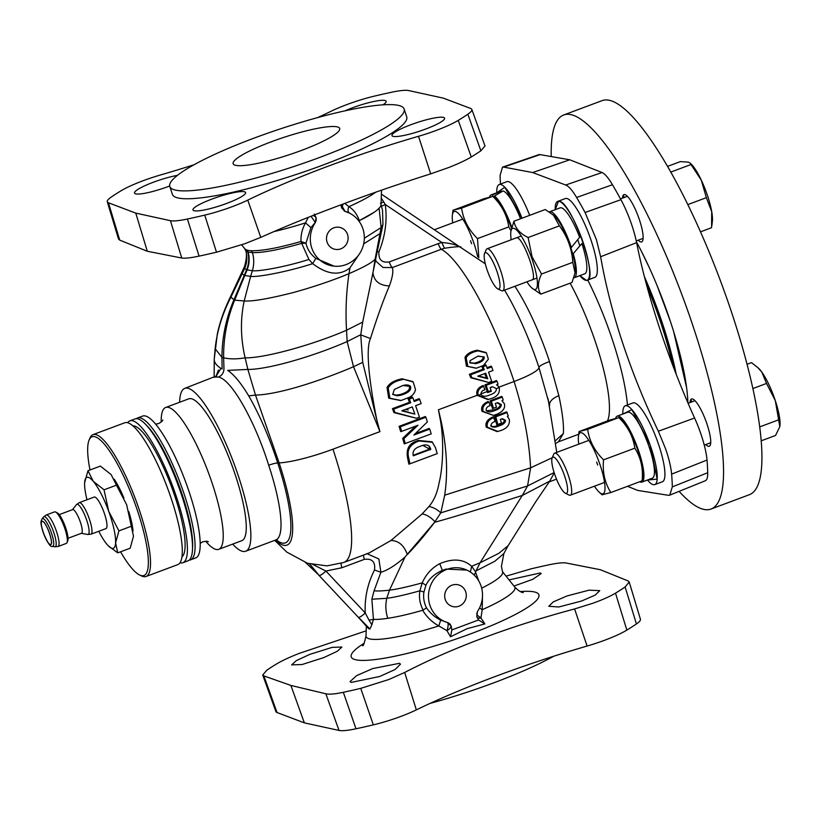 <?xml version="1.0" encoding="UTF-8"?>
<svg xmlns="http://www.w3.org/2000/svg" width="821" height="821" viewBox="0 0 821 821"><rect width="100%" height="100%" fill="white"/><g stroke="black" fill="none" stroke-linecap="round" stroke-linejoin="round"><path stroke-width="1.23" d="M556.505 479.156L549.885 481.629M691.682 401.941A33.651 7.646 -110.5 0 0 690.984 399.406M602.265 494.724L610.865 492.528C604.81 482.994 602.378 472.096 603.558 459.852C594.64 451.047 589.334 440.887 587.662 429.373L579.062 431.559L610.331 419.87L618.931 417.684C627.86 426.489 633.155 436.649 634.838 448.163C640.893 457.708 643.325 468.596 642.135 480.839L642.771 476.016A32.604 7.41 69.5 0 0 636.747 447.291A32.604 7.41 69.5 0 0 621.887 420.147L618.993 417.509L587.662 429.373M594.486 486.176A32.604 7.41 -110.5 0 0 599.309 492.261A32.604 7.41 -110.5 0 0 602.912 493.873A32.604 7.41 -110.5 0 0 598.878 461.443A32.604 7.41 -110.5 0 0 580.426 432.688A32.604 7.41 -110.5 0 0 578.425 436.392A32.604 7.41 -110.5 0 0 578.774 444.14M597.678 465.014L596.631 462.018M578.425 436.392L579.062 431.559M610.865 492.528L642.135 480.839M634.838 448.163L603.558 459.852M617.207 416.155L627.696 412.234A35.2 7.994 69.5 0 1 649.452 447.927A35.2 7.994 69.5 0 1 652.51 478.109L641.858 482.101A35.2 7.994 -110.5 0 0 638.964 451.848A35.2 7.994 -110.5 0 0 617.207 416.155A35.2 7.994 -110.5 0 0 615.606 418.238M640.257 481.547L640.431 482.101A35.2 7.994 -110.5 0 0 641.858 482.101M650.129 445.054L657.18 479.136L647.441 480.008A42.066 9.554 -110.5 0 0 654.748 484.616A42.066 9.554 -110.5 0 0 650.129 445.054A42.066 9.554 -110.5 0 0 625.294 405.8A42.066 9.554 -110.5 0 0 622.79 414.071L631.924 409.617L650.129 445.054M625.294 405.8L632.97 402.926A42.066 9.554 69.5 0 1 657.806 442.191A42.066 9.554 69.5 0 1 662.424 481.742L654.748 484.616M761.19 440.826L775.578 435.448L779.817 426.622L775.301 400.617A33.651 7.646 69.5 0 1 779.95 425.771A33.651 7.646 69.5 0 1 779.94 425.842L779.817 426.622M747.048 364.298L751.492 362.625L758.388 368.095A33.651 7.646 69.5 0 1 761.755 372.005A33.651 7.646 69.5 0 1 775.301 400.617L766.537 383.438L752.867 388.549M757.393 367.182L761.755 372.005L766.537 383.438M759.692 426.91L778.575 419.849M554.503 473.738A19.345 4.392 -110.5 0 0 565.31 493.216A19.345 4.392 -110.5 0 0 564.869 476.734A19.345 4.392 -110.5 0 0 552.143 457.974A19.345 4.392 -110.5 0 0 554.503 473.738M565.31 493.216L569.025 495.032A22.434 5.1 -110.5 0 0 570.359 495.196A22.434 5.1 -110.5 0 0 568.522 475.913A22.434 5.1 -110.5 0 0 554.647 453.161A22.434 5.1 -110.5 0 0 553.754 454.157L552.143 457.974M526.897 281.798A32.604 7.41 -110.5 0 0 531.71 287.884L540.772 294.134C537.396 288.776 537.642 282.065 541.521 274.009L532.08 256.799L528.119 237.536C519.785 233.441 515.065 228.002 513.977 221.208L510.97 230.814L508.774 226.904C507.091 215.389 501.795 205.229 492.867 196.414L484.267 198.61L452.997 210.299L461.597 208.103L492.939 196.25L495.833 198.877A32.604 7.41 69.5 0 1 510.683 226.021A32.604 7.41 69.5 0 1 511.452 228.166M531.71 287.884A32.604 7.41 -110.5 0 0 531.29 257.065A32.604 7.41 -110.5 0 0 510.826 232.015A32.604 7.41 -110.5 0 0 511.185 239.763M531.813 279.961C538.709 279.653 522.289 234.96 516.337 237.844M528.119 237.536L559.388 225.847C567.485 236.653 571.95 248.804 572.791 262.32L575.039 272.829L572.042 282.445L540.772 294.134M541.521 274.009L572.791 262.32M513.977 221.208L545.247 209.519L554.298 215.769A32.604 7.41 69.5 0 1 568.871 242.154A32.604 7.41 69.5 0 1 575.182 271.638L575.039 272.829M553.272 214.835L559.388 225.847M549.618 211.777L560.107 207.857A35.2 7.994 69.5 0 1 561.523 207.857A35.2 7.994 69.5 0 1 579.636 237.29L571.375 247.47A35.2 7.994 -110.5 0 0 551.035 211.777A35.2 7.994 -110.5 0 0 549.618 211.777A35.2 7.994 -110.5 0 0 549.382 211.88M572.555 253.443L573.263 253.648L581.863 243.55A35.2 7.994 69.5 0 1 584.747 273.804L574.259 277.724A35.2 7.994 -110.5 0 0 573.263 253.648M571.375 247.47L570.677 247.275M558.475 201.278C570.677 198.661 600.284 282.609 586.389 280.372L579.852 275.63A42.066 9.554 -110.5 0 0 586.389 280.372A42.066 9.554 -110.5 0 0 587.159 280.238A42.066 9.554 -110.5 0 0 581.966 239.075A42.066 9.554 -110.5 0 0 558.475 201.278A42.066 9.554 -110.5 0 0 557.695 201.422A42.066 9.554 -110.5 0 0 555.201 209.694L558.475 201.278M579.842 245.972L577.758 239.64M557.695 201.422L565.371 198.549A42.066 9.554 69.5 0 1 566.151 198.415A42.066 9.554 69.5 0 1 589.642 236.212A42.066 9.554 69.5 0 1 594.835 277.365L587.159 280.238M700.498 231.84L711.581 227.694L711.715 211.654A33.651 7.646 69.5 0 1 712.361 221.393L711.879 225.467M687.834 204.593L706.358 197.666L711.715 211.654A33.651 7.646 69.5 0 0 701.288 180.127L706.358 197.666M689.989 162.979L690.8 163.718A33.651 7.646 69.5 0 1 701.288 180.127L689.989 162.979L688.255 162.106L680.311 161.624L667.555 166.396M670.798 172.082L690.728 164.631M498.09 288.982A19.345 4.392 -110.5 0 0 497.28 272.356A19.345 4.392 -110.5 0 0 486.104 252.724A19.345 4.392 -110.5 0 0 484.544 253.586A19.345 4.392 -110.5 0 0 487.982 272.398A19.345 4.392 -110.5 0 0 497.721 288.838A19.345 4.392 -110.5 0 0 498.09 288.982M497.721 288.838L501.436 290.655A22.434 5.1 -110.5 0 0 501.867 290.819A22.434 5.1 -110.5 0 0 502.77 290.819A22.434 5.1 -110.5 0 0 500.328 269.781A22.434 5.1 -110.5 0 0 487.961 248.784A22.434 5.1 -110.5 0 0 487.058 248.784A22.434 5.1 -110.5 0 0 486.155 249.779L484.544 253.586M477.699 256.778A32.604 7.41 -110.5 0 0 466.492 225.621A32.604 7.41 -110.5 0 0 454.362 211.418A32.604 7.41 -110.5 0 0 452.361 215.123L452.997 210.299M452.361 215.123A32.604 7.41 -110.5 0 0 452.72 222.881M471.613 243.755L470.566 240.748M478.838 257.712L477.504 238.593C468.575 229.777 463.27 219.618 461.597 208.103M477.504 238.593L508.774 226.904M500.256 192.453A35.2 7.994 69.5 0 1 501.467 191.047L492.559 194.885A35.2 7.994 -110.5 0 0 491.143 194.895A35.2 7.994 -110.5 0 0 489.542 196.978M495.35 198.436L494.54 195.993L503.047 190.965A35.2 7.994 69.5 0 1 520.535 218.755M511.719 227.15A35.2 7.994 -110.5 0 0 494.54 195.993M492.559 194.885L493.041 196.342M496.736 192.802L504.802 187.219L521.992 218.201A42.066 9.554 -110.5 0 0 499.23 184.53A42.066 9.554 -110.5 0 0 496.736 192.802M499.23 184.53L506.906 181.667A42.066 9.554 69.5 0 1 529.668 215.338M624.093 197.563A33.651 7.646 -110.5 0 0 623.396 195.018M662.773 324.428L676.227 374.366A123.407 28.027 -110.5 0 0 662.773 324.428A123.407 28.027 -110.5 0 0 644.393 276.656L662.773 324.428M636.449 241.908A123.407 28.027 69.5 0 1 670.439 321.555A123.407 28.027 69.5 0 1 687.885 402.803L687.793 400.617M563.719 114.971L602.101 100.634A210.34 47.772 69.5 0 1 732.127 313.95A210.34 47.772 69.5 0 1 749.388 494.694L711.017 509.041A210.34 47.772 -110.5 0 0 693.745 328.287A210.34 47.772 -110.5 0 0 563.719 114.971A210.34 47.772 -110.5 0 0 551.25 156.565M679.1 491.369A210.34 47.772 -110.5 0 0 711.017 509.041M705.793 444.572A25.246 5.737 -110.5 0 0 707.168 424.59A25.246 5.737 -110.5 0 0 696.434 402.362A25.246 5.737 -110.5 0 0 690.081 402.536M638.204 240.194A25.246 5.737 -110.5 0 0 639.569 220.213A25.246 5.737 -110.5 0 0 628.845 197.984A25.246 5.737 -110.5 0 0 622.492 198.159M670.439 321.555L657.005 285.349M649.421 267.892L641.704 251.893M686.582 387.574L673.641 331.571M59.194 514.634L72.659 509.605A12.623 2.863 69.5 0 1 80.458 522.402A12.623 2.863 69.5 0 1 81.495 533.25L68.03 538.278M46.284 514.972L54.555 511.883A16.831 3.818 69.5 0 1 55.551 512.006L57.244 512.827A15.425 3.5 69.5 0 1 65.865 528.355A15.425 3.5 69.5 0 1 67.743 540.926L67.014 542.66A16.831 3.818 69.5 0 1 66.337 543.41L58.075 546.499A16.831 3.818 -110.5 0 0 56.69 532.039A16.831 3.818 -110.5 0 0 46.284 514.972L43.585 516.943A16.071 3.653 69.5 0 1 53.929 532.932A16.071 3.653 69.5 0 1 54.74 546.786L58.075 546.499M55.551 512.006A16.831 3.818 69.5 0 1 64.962 528.95A16.831 3.818 69.5 0 1 67.014 542.66M43.051 531.946A12.407 2.822 -110.5 0 0 50.225 544.528A12.407 2.822 -110.5 0 0 49.701 533.866A12.407 2.822 -110.5 0 0 42.538 521.284A12.407 2.822 -110.5 0 0 43.051 531.946M50.225 544.528C54.73 546.365 46.581 521.817 42.538 521.284C38.023 519.436 46.181 543.984 50.225 544.528M98.777 531.279A37.858 8.6 -110.5 0 0 106.956 544.344A37.858 8.6 -110.5 0 0 108.28 545.801A37.858 8.6 -110.5 0 0 112.99 548.387A37.858 8.6 -110.5 0 0 115.587 542.897L118.932 530.879L131.329 526.24L133.495 536.205L130.149 548.223L117.742 552.861L115.587 542.897A37.858 8.6 -110.5 0 0 108.731 511.37L104.041 489.809L116.449 485.17L126.639 504.679L131.329 526.24M108.331 545.862L117.742 552.861M118.932 530.879L108.731 511.37A37.858 8.6 -110.5 0 0 93.255 481.301L87.97 470.731L100.378 466.092L111.163 474.6L116.449 485.17M104.041 489.809L93.255 481.301A37.858 8.6 -110.5 0 0 84.635 482.563L84.625 482.748A37.858 8.6 -110.5 0 0 86.995 499.753M87.97 470.731L84.625 482.748A37.858 8.6 -110.5 0 1 84.635 482.563L84.635 482.563M105.837 528.632A16.831 3.818 -110.5 0 0 103.939 512.181A16.831 3.818 -110.5 0 0 94.374 497.013M344.789 203.392L348.904 206.646C347.55 209.642 347.765 211.818 349.551 213.173L345.107 211.377L342.408 206.871L342.901 204.101M311.067 216.282L315.336 222.573A28.047 26.929 106.1 0 0 334.332 266.189A28.047 26.929 106.1 0 0 346 264.619A28.047 26.929 106.1 0 0 364.267 239.773A28.047 26.929 106.1 0 0 349.633 213.183L349.5 213.142M375.72 192.206A78.354 12.695 -18.3 0 1 348.904 206.646C353.738 209.776 357.197 214.435 359.3 220.644L358.849 220.972M377.055 210.114L379.107 208.216A71.519 11.586 161.7 0 1 359.3 220.644L359.485 221.865M359.29 254.12L349.982 267.841C339.627 276.092 327.199 274.696 312.688 263.654L308.922 259.477L301.687 243.344L305.956 243.242C307.423 249.492 310.728 254.531 315.849 258.369L334.168 266.178M359.3 220.644L374.263 212.208M381.529 190.174L381.026 204.809A71.519 11.586 161.7 0 1 379.107 208.216L381.139 227.54L375.115 259.159C372.59 262.32 363.888 267.153 349.007 273.66C332.392 280.556 313.817 286.857 293.271 292.553C268.652 298.782 252.304 301.584 244.206 300.948C240.266 319.205 240.563 338.16 245.11 357.833L247.88 369.44L227.663 370.384C233.872 374.417 240.892 382.914 248.712 395.866C259.693 415.036 269.36 437.398 277.714 462.962A93.03 21.13 69.5 0 1 281.603 542.917A93.03 21.13 69.5 0 1 276.195 539.838M381.385 206.358L385.285 204.491C387.389 220.418 385.254 236.243 378.902 251.975C378.409 259.693 381.857 263.007 389.267 261.93A5.614 1.273 69.5 0 0 392.356 267.554L383.068 267.492L376.11 261.376L375.371 259.22M377.198 251.513L378.902 251.975M380.462 203.321L383.746 201.945L385.285 204.491L441.79 242.482C450.082 243.19 456.055 244.637 459.709 246.823L381.385 194.146M383.746 201.945L381.252 198.056M485.006 145.994L480.88 150.797A210.289 34.072 161.7 0 1 471.254 156.975C465.825 160.239 458.313 163.748 448.718 167.525L430.686 173.857C399.109 183.883 368.968 194.279 340.294 205.076C311.528 215.749 285.031 226.514 260.78 237.372L244.863 243.714L216.498 252.201A210.289 34.072 161.7 0 1 199.082 256.121C190.698 257.897 184.91 258.533 181.739 258.03L147.298 251.257L119.733 240.122L118.501 238.983M312.965 215.533A5.614 4.126 177.2 0 1 315.952 217.483A5.614 5.285 -75.4 0 1 315.233 222.542L310.913 227.612L305.956 243.242L300.999 241.497C300.702 234.98 302.22 228.761 305.525 222.86L308.244 217.391M330.75 208.667L326.471 210.299M340.992 204.809L341.639 207.949L345.107 211.377A5.614 5.419 -62.2 0 1 344.143 210.987A5.614 5.419 -62.2 0 1 344.091 210.966A5.614 5.614 0 0 0 344.143 210.987M349.633 213.183A28.047 26.929 106.1 0 0 345.179 211.418M315.336 222.573L316.054 217.514L314.279 214.065M340.787 248.845A11.217 10.776 -73.9 0 1 327.086 242.164A11.217 10.776 -73.9 0 1 333.839 227.828A11.217 10.776 -73.9 0 1 347.55 234.508A11.217 10.776 -73.9 0 1 340.787 248.845M310.913 227.612L305.525 222.86A78.354 12.695 -18.3 0 1 273.701 231.655M252.447 252.652C254.171 258.748 254.141 264.762 252.365 270.694C254.141 264.762 254.171 258.748 252.447 252.652L251.493 250.754C262.207 250.939 278.709 247.86 300.999 241.497L301.687 243.344C279.52 249.728 263.11 252.827 252.447 252.652L248.127 252.068L245.941 250.908L244.832 248.845M251.493 250.744A71.879 11.648 161.7 0 1 247.152 250.159L244.966 248.999L241.641 244.843M245.941 250.908L244.802 248.814L246.505 251.37M341.177 206.287A5.614 4.218 171.8 0 1 341.7 204.542M194.013 164.754A211.428 34.256 161.7 0 1 160.608 174.945A40.988 6.64 -18.3 0 0 142.926 180.805A40.988 6.64 -18.3 0 0 120.861 190.893A209.263 33.907 -18.3 0 0 111.287 197.04A40.988 6.64 -18.3 0 0 107.284 201.771A40.988 6.64 -18.3 0 0 108.454 202.787L135.763 213.111L170.44 220.685A40.988 6.64 -18.3 0 0 187.414 219.022A209.263 33.907 -18.3 0 0 204.747 215.112A40.988 6.64 -18.3 0 0 232.343 206.635A40.988 6.64 -18.3 0 0 247.768 200.119A211.428 34.256 161.7 0 1 327.281 166.519A211.428 34.256 161.7 0 1 418.515 136.296A40.988 6.64 -18.3 0 0 458.262 120.359A209.263 33.907 -18.3 0 0 467.837 114.211A40.988 6.64 -18.3 0 0 471.829 109.429A40.988 6.64 -18.3 0 0 470.669 108.464L443.361 98.14L408.684 90.567A40.988 6.64 -18.3 0 0 391.709 92.219A209.263 33.907 -18.3 0 0 374.376 96.129A40.988 6.64 -18.3 0 0 346.78 104.616A40.988 6.64 -18.3 0 0 331.366 111.122A211.428 34.256 161.7 0 1 317.665 117.588M345.046 110.825A27.729 4.495 161.7 0 1 385.121 100.531A27.729 4.495 161.7 0 1 386.157 101.301A27.729 4.495 161.7 0 1 382.955 104.831M244.596 191.806A27.729 4.495 161.7 0 1 245.633 192.566A27.729 4.495 161.7 0 1 223.692 204.511A27.729 4.495 161.7 0 1 194.002 210.71A27.729 4.495 161.7 0 1 192.976 209.981A27.729 4.495 161.7 0 1 214.794 198.046A27.729 4.495 161.7 0 1 244.596 191.806M169.67 185.987A27.729 4.495 161.7 0 1 168.264 186.521A27.729 4.495 161.7 0 1 134.511 193.099A27.729 4.495 161.7 0 1 153.394 182.221A27.729 4.495 161.7 0 1 177.449 175.366M410.869 124.73A27.729 4.495 161.7 0 1 444.633 118.193A27.729 4.495 161.7 0 1 425.73 129.02A27.729 4.495 161.7 0 1 391.976 135.609A27.729 4.495 161.7 0 1 410.869 124.73M404.117 108.998L406.723 116.88A123.407 19.991 161.7 0 1 322.643 165.175A123.407 19.991 161.7 0 1 172.4 194.372L169.793 186.49A123.407 19.991 -18.3 0 0 320.036 157.304A123.407 19.991 -18.3 0 0 404.117 108.998A123.407 19.991 -18.3 0 0 253.884 138.195A123.407 19.991 -18.3 0 0 169.793 186.49M147.298 251.257L135.763 213.111M301.451 150.438A56.095 9.093 161.7 0 1 233.154 163.707A56.095 9.093 161.7 0 1 271.382 141.756A56.095 9.093 161.7 0 1 339.668 128.487A56.095 9.093 161.7 0 1 301.451 150.438M408.232 410.038L405.595 409.422M553.693 656.246A123.407 19.991 161.7 0 1 493.832 682.805A123.407 19.991 161.7 0 1 430.04 703.412M629.194 581.976L640.431 619.229A40.988 6.64 161.7 0 1 636.419 623.96A209.263 33.907 161.7 0 1 626.844 630.107A40.988 6.64 161.7 0 1 604.79 640.195A40.988 6.64 161.7 0 1 587.097 646.055A211.428 34.256 -18.3 0 0 495.874 676.268A211.428 34.256 -18.3 0 0 416.35 709.878A40.988 6.64 161.7 0 1 400.935 716.384A40.988 6.64 161.7 0 1 373.329 724.871A209.263 33.907 161.7 0 1 355.996 728.781A40.988 6.64 161.7 0 1 339.022 730.433L304.345 722.86L277.036 712.536A40.988 6.64 161.7 0 1 275.887 711.571L262.689 674.965M506.075 576.157L531.208 568.809A210.289 34.072 161.7 0 1 548.633 564.879C557.018 563.103 562.806 562.467 565.967 562.97L600.418 569.743L627.973 580.878L629.204 582.017L625.13 586.974A210.289 34.072 161.7 0 1 615.504 593.152C610.065 596.415 602.501 599.792 592.824 603.271L574.587 608.946C542.517 617.515 512.14 627.162 483.436 637.886C454.69 648.631 428.439 660.156 404.671 672.461L388.969 679.47L360.747 688.367A210.289 34.072 161.7 0 1 343.332 692.298C334.937 694.073 329.108 694.576 325.855 693.796L339.022 730.433M277.036 712.536L263.849 675.888L290.891 685.443L304.345 722.86M290.891 685.443L325.855 693.796M263.849 675.888L262.699 675.006L266.825 670.203A210.289 34.072 161.7 0 1 276.451 664.025C281.89 660.761 289.413 657.241 298.998 653.475L366.187 630.826M309.804 654.378L296.309 660.628L291.64 664.887L302.077 664.528L323.792 657.59L337.328 651.248L341.905 647.04L332.146 647.369L309.804 654.378M351.09 682.436L379.682 676.504L395.106 669.505L400.463 664.158L399.437 663.327L372.703 668.571L356.683 675.601L350.054 681.584L351.09 682.436M482.512 594.743L482.204 609.705L480.942 617.936L484.872 623.919L466.995 628.722L450.555 636.747L446.911 630.651L438.825 625.92C432.062 622.226 426.694 617.012 422.723 610.27A71.519 11.586 161.7 0 1 387.769 618.316A71.519 11.586 161.7 0 1 373.463 619.393M450.555 636.747L451.817 629.953L478.54 619.968L484.872 623.919M451.078 626.064L451.078 626.064A5.614 2.74 -30.3 0 1 446.911 630.651C448.307 626.587 448.512 623.909 447.537 622.595A5.614 5.337 -83.6 0 1 451.078 626.064L447.64 622.605L440.713 620.122L438.825 625.92A78.354 12.695 161.7 0 1 366.012 635.865C364.401 643.038 363.251 646.332 362.564 645.747M451.817 629.953L451.283 626.423M466.975 570.102L446.019 569.066L442.355 570.4C434.535 573.807 429.055 578.764 425.935 585.26L423.923 591.972C423.113 597.524 423.975 602.83 426.52 607.879L422.723 610.27M426.52 607.879C430.142 613.174 434.873 617.259 440.713 620.122M371.851 624.843L373.452 619.362L369.04 620.173L371.851 624.843L369.943 629.009L358.479 617.32L368.598 628.629L369.943 629.009M341.177 563.36A5.614 1.273 69.5 0 0 341.916 567.742L325.906 571.036L365.242 612.938A7.009 1.704 136.8 0 1 358.479 617.32A7.009 1.704 136.8 0 1 358.254 617.197L368.598 628.629M554.237 472.927L549.752 481.137L535.918 501.477L508.117 545.688L503.878 553.539L501.426 566.398L502.585 571.97A71.519 11.586 161.7 0 1 502.585 571.98A71.519 11.586 161.7 0 1 481.67 588.154M479.546 607.899L482.204 609.705A78.354 12.695 161.7 0 0 514.521 586.748C517.743 590.248 520.627 592.208 523.182 592.629M423.123 610.116C419.9 603.958 418.813 597.534 419.88 590.833L422.21 582.869C426.048 574.31 431.774 567.988 439.409 563.873L439.758 563.688C452.894 558.136 463.526 558.998 471.634 566.274L475.215 571.262L478.715 580.868M478.54 619.968L476.755 616.52L477.483 611.46A28.047 26.929 106.1 0 0 467.816 570.533A28.047 26.929 106.1 0 0 446.809 569.415A28.047 26.929 106.1 0 0 428.48 596.744A28.047 26.929 106.1 0 0 447.64 622.605M477.063 617.402A5.614 2.822 -26 0 0 480.942 617.936L477.524 615.452L476.621 613.4M458.97 606.196A11.217 10.776 -73.9 0 1 445.269 599.515A11.217 10.776 -73.9 0 1 452.022 585.178A11.217 10.776 -73.9 0 1 465.733 591.869A11.217 10.776 -73.9 0 1 458.97 606.196M307.454 563.268L327.015 565.874L343.794 562.457L368.875 553.087L390.97 540.505C398.637 540.7 404.086 545.39 407.329 554.544C416.114 545.483 425.196 534.738 434.566 522.31L440.795 512.838C436.885 509.236 432.934 507.142 428.931 506.536C433.981 500.666 437.388 492.682 439.143 482.594C442.109 471.521 444.572 444.746 440.538 420.988L438.435 409.771L441.041 420.875C446.87 447.856 448.081 472.629 444.684 495.186L440.805 512.807L434.566 522.31L404.999 557.028C395.65 565.217 387.615 570.297 380.893 572.278L374.078 590.792L371.851 599.227L373.432 619.311M390.97 540.505L422.148 513.915L428.931 506.536M416.534 418.279L393.926 412.594L392.438 408.663L409.463 402.3L410.726 402.762L409.299 399.088L412.891 397.744L414.174 401.479L419.705 399.406L421.142 403.614L415.611 405.677L419.469 417.181L416.534 418.279L394.963 412.481L393.7 409.125L392.438 408.663M418.967 440.99L418.105 440.415L432.051 441.79L435.428 447.527L437.234 453.613L409.946 463.814L408.642 457.543C406.898 450.565 409.525 445.382 416.524 442.026L418.967 440.99L432.534 442.293M409.946 463.814L408.848 464.132L407.493 457.451C406.21 449.303 408.92 443.966 415.621 441.452L416.524 442.026M418.105 440.415L415.621 441.452M405.246 443.586L403.891 438.671L417.981 425.257L401.715 431.343L400.279 426.797L425.863 417.232L427.392 421.922L413.856 435.058L429.711 429.126L431.22 433.878L404.219 443.884L402.701 438.352L415.631 426.048M400.279 426.797L399.047 426.345L400.71 431.63L401.715 431.343M399.047 426.345L425.35 416.514L425.863 417.232M429.711 429.126L429.209 428.418L415.375 433.58M429.209 428.418L429.465 429.219M403.891 438.671L402.701 438.352M408.642 457.543L407.493 457.451M413.312 455.809L430.768 449.292C429.588 444.808 426.14 443.792 420.434 446.224C414.554 448.112 412.183 451.304 413.312 455.809M422.969 445.413L429.599 449.128L413.168 455.265M367.09 553.754L378.84 558.947L380.893 572.278L374.499 570.01C375.556 561.923 372.18 558.372 364.37 559.347A5.614 1.273 -110.5 0 1 363.6 555.058M374.499 570.01C367.592 583.628 364.514 597.945 365.242 612.938L369.04 620.173M358.254 617.197L318.907 575.295A7.009 1.704 -43.2 0 0 319.133 575.418A7.009 1.704 -43.2 0 0 325.906 571.036L312.216 564.15M318.897 575.275A7.009 1.704 -43.2 0 0 318.907 575.295C314.156 569.99 304.222 561.266 305.238 562.354M305.72 562.601L319.133 575.418L309.476 563.688M275.425 540.105A95.688 21.736 -110.5 0 0 283.132 545.134A95.688 21.736 -110.5 0 0 279.13 462.9A50.481 8.179 -18.3 0 0 332.967 449.19L379.938 431.641L376.849 420.085C370.579 388.764 364.904 350.177 370.476 338.55C377.003 317.706 383.304 300.168 389.38 285.934C392.51 277.365 393.505 271.238 392.356 267.554L441.329 249.256A131.812 29.936 69.5 0 1 514.079 381.498L498.932 387.163M444.418 248.26L441.79 242.482L438.229 243.632A5.614 1.273 -110.5 0 0 441.329 249.256L444.418 248.26C456.291 246.526 461.792 246.249 460.92 247.429M459.719 246.803L485.314 263.839M376.849 420.085L362.718 362.359L360.737 334.855L362.677 322.099L374.889 263.346L376.018 257.353L375.115 259.159L373.103 272.12M412.645 397.836L412.358 397.005L408.027 398.626L409.463 402.3M413.887 400.648L419.182 398.667L419.705 399.406M486.176 385.326L497.033 381.272L497.998 384.156L496.551 384.916L497.885 385.644L499.271 387.994C499.979 392.992 497.434 396.471 491.625 398.421L487.869 399.56L477.093 395.322C475.923 390.775 477.976 387.502 483.241 385.501L484.944 389.78C482.317 390.396 480.993 391.925 480.973 394.367L481.024 394.542C482.676 396.738 485.734 396.81 490.188 394.757C494.468 393.372 496.531 391.34 496.366 388.641L492.6 386.773L491.091 387.204L490.106 387.574L491.102 390.58L488.321 391.627L486.176 385.326L484.934 384.875L487.212 391.545L480.88 393.906M484.934 384.875L496.51 380.544L497.033 381.272M496.941 384.71L497.485 385.223M401.962 378.779L398.421 379.682L399.375 380.328C393.823 381.95 390.108 384.515 388.2 388.025L389.883 398.236L401.1 400.484L409.371 397.292C412.676 395.558 414.718 392.982 415.508 389.544L413.199 382.001L401.962 378.779L412.799 381.58M400.751 400.566L388.713 398.175L387.04 387.574C388.959 383.971 392.746 381.344 398.421 379.682M471.798 377.629L488.557 382.442L470.751 377.742L471.798 377.629L470.669 374.756L469.386 374.294L470.751 377.742M469.386 374.294L483.005 369.204L481.794 366.207M476.416 368.147L466.39 366.135L465.004 357.371C466.574 354.415 469.653 352.271 474.251 350.926L477.104 350.198L486.032 352.527M486.001 365.622L485.704 364.781L482.769 365.848M487.007 367.705L491.184 366.145L491.717 366.895L487.294 368.547L486.248 365.53L483.097 366.71L484.287 369.666L470.669 374.756M489.285 382.258L491.687 381.355L488.546 372.159L492.969 370.507L491.717 366.895M487.787 378.779L485.683 373.227L477.74 376.203L487.787 378.779L486.401 377.988L484.708 373.514M484.287 369.666L483.005 369.204M481.917 366.258L483.097 366.71M478.304 375.905L486.401 377.988M476.755 368.065L483.405 365.499L488.382 359.177L486.463 352.968L478.007 350.865L475.195 351.583C470.731 352.876 467.713 354.959 466.164 357.823L467.847 366.464L476.088 368.219M476.406 363.508C482.019 361.979 484.606 359.762 484.164 356.878L477.771 356.242L470.033 360.686L470.135 362.974L476.406 363.508M478.561 356.016L477.771 356.242M484.164 356.878L483.046 356.848C483.374 359.362 480.86 361.373 475.523 362.872L474.364 363.118L475.226 363.765M478.222 356.109L483.046 356.848M469.92 362.687L474.364 363.118M387.04 387.574L388.2 388.025M399.375 380.328L402.854 379.446M399.93 394.573C407.113 392.541 410.264 389.801 409.381 386.342L410.459 386.322C411.69 390.016 408.478 392.972 400.812 395.209L399.93 394.573L396.256 395.147L397.066 395.784L400.812 395.209M397.066 395.784L392.787 394.48L394.296 389.493L402.413 385.696C406.067 384.526 408.745 384.741 410.459 386.322M396.256 395.147L392.561 394.213M403.07 385.501L409.381 386.342M549.023 403.244L538.966 367.459C539.335 366.002 542.825 364.031 549.454 361.548L558.855 395.64C562.467 412.717 563.976 425.35 563.36 433.519L558.454 441.801L578.672 434.247M555.53 440.62L563.36 433.529M490.66 425.514C492.118 426.992 494.765 426.858 498.614 425.124L499.486 425.709C503.345 424.539 505.377 422.743 505.572 420.331L502.421 418.7L500.338 419.357L501.498 423.072L497.803 424.447L495.822 416.781L494.601 416.329L496.767 424.744L497.783 424.365M501.703 418.874L504.443 420.249C504.207 422.343 502.267 423.964 498.614 425.124M494.601 416.329L506.67 411.834L508.23 415.898L507.316 416.38L507.922 416.914M507.316 416.38L509.297 419.336C510.036 424.529 507.286 428.234 501.046 430.45L497.157 431.62L486.268 427.156C485.067 422.866 487.222 419.49 492.754 417.017L493.626 417.602L493.39 416.77L492.754 417.017M491.369 401.192L502.257 397.118L503.201 400.043L501.959 400.679L504.392 403.758C505.49 408.17 502.863 411.721 496.52 414.389L493.39 415.375L483.148 411.434C482.071 407.278 484.01 404.168 488.957 402.085L490.137 405.656C487.325 406.405 485.991 407.965 486.155 410.315C487.725 412.368 490.701 412.399 495.073 410.387C499.24 409.043 501.313 407.083 501.292 404.527L497.721 402.68L495.299 403.46L496.489 407.165L493.472 408.294L491.369 401.192L490.137 400.74L492.467 408.591L493.452 408.211M490.137 400.74L501.744 396.399L502.257 397.118M493.39 415.375L482.03 411.352C480.665 407.267 482.666 403.994 488.064 401.51L488.957 402.085M488.639 401.88L488.064 401.51M497.023 402.854L500.174 404.445C500.071 406.785 498.08 408.581 494.201 409.802L486.401 410.818M488.546 399.396L478.202 395.404C477.104 391.248 478.951 388.2 483.754 386.239M478.253 395.578L477.145 395.496M499.117 387.594L496.366 388.641M490.712 390.232L491.061 391.299L487.561 392.602L491.327 391.278L491.102 390.58M497.875 431.446L487.407 427.238C486.432 422.979 488.505 419.767 493.626 417.602L495.176 421.553C492.662 422.076 491.276 423.462 491.009 425.699L491.43 426.52L490.948 426.017M487.407 427.238L486.268 427.156M507.183 412.542L495.822 416.781M491.061 425.873C492.538 427.659 495.35 427.597 499.486 425.709M483.148 411.434L482.03 411.352M627.49 486.319L637.794 490.435L668.315 495.299L669.751 495.155L672.317 486.884A210.289 47.762 -110.5 0 0 671.619 474.128C670.993 467.18 668.992 458.765 665.605 448.882L658.36 431.241C644.249 401.715 632.324 372.211 622.575 342.716C612.805 313.212 605.498 284.559 600.644 256.737L596.364 239.516L585.086 212.485A210.289 47.762 -110.5 0 0 576.599 197.471C572.391 190.369 568.758 186.223 565.7 185.012L532.665 172.543L503.694 167.104L502.503 167.166L500.092 175.376A210.289 47.762 -110.5 0 0 500.492 184.068M532.665 172.543L569.784 159.787L602.029 172.523A40.988 9.308 69.5 0 1 612.466 184.735A209.263 47.526 69.5 0 1 620.912 199.677A40.988 9.308 69.5 0 1 636.603 242.647A211.428 48.018 -110.5 0 0 659.745 328.636A211.428 48.018 -110.5 0 0 694.597 418.012A40.988 9.308 69.5 0 1 701.36 435.335A40.988 9.308 69.5 0 1 707.014 460.037A209.263 47.526 69.5 0 1 707.712 472.732A40.988 9.308 69.5 0 1 705.331 480.747L669.782 495.135M502.544 167.145L538.822 154.687A40.988 9.308 69.5 0 1 540.044 154.615L569.784 159.787M646.753 285.575A117.495 26.693 69.5 0 1 661.182 323.967A117.495 26.693 69.5 0 1 672.635 365.027M410.726 402.762L393.7 409.125M412.286 406.918L401.818 410.839L414.862 414.123L412.286 406.918M394.963 412.481L393.926 412.594M402.382 410.541L414.862 414.123M362.718 362.359L353.523 366.72C318.517 381.642 278.134 394.542 255.495 395.096L279.13 462.9A336.548 54.525 -18.3 0 1 277.714 462.962A8.415 1.365 161.7 0 0 268.703 465.24C255.167 421.635 231.481 379.281 218.468 377.055L214.989 377.065M218.376 370.097L215.933 376.582L220.911 368.434L222.091 368.301L220.911 368.434C216.549 365.499 214.343 362.595 214.281 359.731L214.137 377.383L214.23 359.198L217.308 334.106C219.977 321.473 224.585 308.583 231.122 295.416L244.586 266.363C246.731 258.441 247.008 253.001 245.438 250.056M232.661 544.118A86.944 19.745 -110.5 0 0 245.674 551.23A86.944 19.745 -110.5 0 0 238.542 476.519A86.944 19.745 -110.5 0 0 184.797 388.354A86.944 19.745 -110.5 0 0 179.635 402.249M165.698 407.462L188.717 398.852A75.727 17.2 69.5 0 1 235.535 475.646A75.727 17.2 69.5 0 1 241.743 540.721L218.725 549.331A75.727 17.2 -110.5 0 0 212.506 484.257A75.727 17.2 -110.5 0 0 165.698 407.462A75.727 17.2 -110.5 0 0 161.193 422.056M205.753 541.265A75.727 17.2 -110.5 0 0 218.725 549.331M137.548 417.981L142.669 416.073A75.727 17.2 69.5 0 1 189.477 492.867A75.727 17.2 69.5 0 1 195.696 557.931L190.575 559.85A75.727 17.2 -110.5 0 0 184.366 494.776A75.727 17.2 -110.5 0 0 137.548 417.981A75.727 17.2 -110.5 0 0 136.358 418.689M189.22 560.096A75.727 17.2 -110.5 0 0 190.575 559.85M129.882 420.855L134.993 418.936A75.727 17.2 69.5 0 1 145.574 424.324L147.441 426.273A72.915 16.564 69.5 0 1 182.334 495.032A72.915 16.564 69.5 0 1 192.607 547.104L192.473 549.803A75.727 17.2 69.5 0 1 188.019 560.805L182.898 562.713A75.727 17.2 -110.5 0 0 176.689 497.649A75.727 17.2 -110.5 0 0 129.882 420.855A75.727 17.2 -110.5 0 0 127.655 422.712M145.574 424.324A75.727 17.2 69.5 0 1 181.8 495.73A75.727 17.2 69.5 0 1 192.473 549.803M180.004 562.775A75.727 17.2 -110.5 0 0 182.898 562.713M132.961 425.873A70.113 15.927 69.5 0 1 175.181 497.208A70.113 15.927 69.5 0 1 181.934 556.895M92.999 434.637L124.761 422.764A75.727 17.2 69.5 0 1 171.568 499.558A75.727 17.2 69.5 0 1 177.788 564.622L146.025 576.496A75.727 17.2 -110.5 0 0 139.806 511.432A75.727 17.2 -110.5 0 0 92.999 434.637A75.727 17.2 -110.5 0 0 89.971 437.993L89.12 440.025A74.085 16.831 -110.5 0 0 89.992 469.971M120.574 551.794A74.085 16.831 -110.5 0 0 139.56 574.977L141.54 575.942A75.727 17.2 -110.5 0 0 146.025 576.496M139.56 574.977A74.085 16.831 -110.5 0 0 137.866 511.863A74.085 16.831 -110.5 0 0 89.12 440.025M133.043 530.9A37.109 8.426 -110.5 0 0 128.743 511.442M123.971 498.255A37.109 8.426 -110.5 0 0 114.232 479.187M227.663 370.384L247.88 369.44L255.495 395.096L248.712 395.866M222.122 368.988L221.937 357.371C222.039 337.585 225.991 318.497 233.79 300.117L246.577 269.842C249.122 263.541 249.379 257.209 247.357 250.816M513.967 586.05L532.737 579.328L541.234 573.571L540.29 572.966L509.061 579.903M581.576 601.023L595.235 595.071L599.771 590.638L588.975 590.176L566.972 595.974L553.354 601.844L548.777 606.278L558.773 606.986L581.576 601.023M247.285 251.78L248.127 252.068C249.779 258.112 249.43 264.085 247.07 269.986L234.57 300.363C227.027 318.846 223.374 338.036 223.63 357.935L223.959 368.598C223.897 372.621 222.06 375.443 218.468 377.055M89.612 519.734A16.831 3.818 -110.5 0 0 79.206 502.668L76.497 504.638A16.071 3.653 69.5 0 1 86.852 520.627A16.071 3.653 69.5 0 1 87.652 534.481L90.987 534.194A16.831 3.818 -110.5 0 0 89.612 519.734M42.087 518.821C41.019 521.704 39.88 520.955 42.949 531.864C47.474 542.743 50.615 547.566 52.38 546.355A14.829 3.366 -110.5 0 0 51.631 533.568A14.829 3.366 -110.5 0 0 42.087 518.821L43.585 516.943M315.849 258.369L312.688 263.654C286.786 272.049 256.275 277.57 250.641 276.328L244.206 300.948L233.79 300.117M308.922 259.477C283.532 267.451 257.743 271.659 252.365 270.694L250.641 276.328L244.227 275.445M349.982 267.841L349.007 273.66C346.236 292.276 345.415 311.128 346.534 330.237L347.15 341.567L353.523 366.72L379.938 431.641M381.827 230.773L380.144 233.451L363.682 243.878M380.923 204.111L382.514 210.35L382.955 224.431L381.139 227.54L364.329 238.244M248.127 252.068L247.152 250.148M170.44 220.685L181.739 258.03M199.082 256.121L187.414 219.022M216.498 252.201L204.747 215.112M260.78 237.372L247.768 200.119M430.686 173.857L418.515 136.296M471.254 156.975L458.262 120.359M480.88 150.797L467.837 114.211M119.733 240.122L108.454 202.787M492.692 386.753L490.147 387.707M487.356 388.744L486.401 389.103M427.967 428.88L428.213 429.691M424.324 430.235L424.58 431.046M428.973 445.916L430.091 449.857M343.332 692.298L355.996 728.781M364.196 643.254A98.848 16.02 -18.3 0 0 370.897 660.022A98.848 16.02 -18.3 0 0 471.572 633.504A98.848 16.02 -18.3 0 0 520.381 591.592M474.117 575.018L475.667 572.258M470.33 571.991L471.716 566.367M423.923 591.972L419.88 590.833C405.328 594.845 394.296 597.339 386.783 598.314C385.275 604.974 385.613 611.635 387.769 618.316M425.935 585.26L422.21 582.869C407.821 586.82 396.912 589.252 389.493 590.155L386.783 598.314L371.851 599.227M442.355 570.4L439.758 563.688M549.752 481.137L522.3 495.463L480.069 562.785L471.634 566.274M554.124 472.557L527.564 485.96L522.3 495.463C496.202 503.714 459.534 515.506 434.566 522.31M404.999 557.028L389.493 590.155C382.401 590.976 377.26 591.192 374.078 590.792M508.117 545.688L498.952 553.251L480.069 562.785L476.036 570.903L475.215 571.262M503.878 553.539L494.858 561.236L476.036 570.903L475.564 572.021M504.597 290.141L508.866 297.53A105.211 23.901 -110.5 0 1 538.976 367.469A36.463 5.911 161.7 0 1 514.079 381.498C523.644 411.752 529.155 440.518 530.612 467.816L527.564 485.96L440.785 512.858M552.235 457.728L530.612 467.816L444.684 495.186M343.794 562.457A131.812 29.936 -110.5 0 0 332.967 449.19M434.935 521.776C430.851 517.271 426.592 514.644 422.148 513.915M438.229 243.632L389.267 261.93M372.95 272.911C374.119 281.182 379.6 285.523 389.38 285.934M360.737 334.855L370.476 338.55M477.093 395.322L438.435 409.771M477.104 350.198L478.007 350.865M475.195 351.583L474.251 350.926M465.004 357.371L466.164 357.823M508.281 296.473L508.866 297.53A105.211 23.901 -110.5 0 0 508.373 296.638M570.113 283.173A93.953 21.336 69.5 0 1 596.149 344.102A93.953 21.336 69.5 0 1 607.499 420.937M549.588 405.8C549.075 401.828 552.164 398.442 558.855 395.64M480.973 394.367L478.202 395.404M549.506 361.538A93.953 21.336 -110.5 0 0 514.89 286.283M627.439 404.999A107.613 24.445 -110.5 0 0 612.589 340.376A107.613 24.445 -110.5 0 0 587.733 280.023M658.36 431.241L694.597 418.012M600.644 256.737L636.603 242.647M585.086 212.485L620.912 199.677M576.599 197.471L612.466 184.735M602.029 172.523L565.7 185.012M503.694 167.104L540.044 154.615M672.317 486.884L707.712 472.732M671.619 474.128L707.014 460.037M268.703 465.24A86.944 19.745 69.5 0 1 275.846 539.951L245.674 551.23M360.747 334.722L347.15 341.567C313.991 356.129 268.108 369.594 247.88 369.44M362.677 322.099L346.534 330.237C313.694 344.543 264.485 358.336 245.11 357.833C236.191 359.341 228.464 359.188 221.937 357.371M252.365 270.694L246.577 269.842M341.916 567.742L364.37 559.347M625.13 586.974L636.419 623.96M615.504 593.152L626.844 630.107M574.587 608.946L587.097 646.055M404.671 672.461L416.35 709.878M360.747 688.367L373.329 724.871M245.787 250.723C247.46 256.809 247.09 262.73 244.668 268.467L230.947 297.12C222.224 313.991 216.939 331.335 215.102 349.161L214.23 359.198M247.07 269.986L244.668 268.467L244.586 266.363M244.75 275.62L242.246 273.896L242.246 271.833M234.57 300.363L230.947 297.12L231.122 295.416M221.937 357.361L215.061 348.597M599.309 492.261L602.203 494.899M554.647 453.161L588.842 440.384M688.09 403.285L695.007 400.699M570.359 495.196L604.554 482.42M704.264 445.146L710.719 442.735M510.826 232.015L510.97 230.814M487.058 248.784L521.253 236.007M620.491 198.908L627.408 196.322M502.77 290.819L536.965 278.042M636.244 240.933L643.12 238.357M500.379 191.437L491.143 194.895M434.34 229.747L462.777 219.115M119.158 487.736L118.327 488.043M94.21 497.054L79.206 502.668M106.001 528.58L90.987 534.194M72.474 509.677L76.497 504.638M81.32 533.322L87.652 534.481M52.38 546.355L54.74 546.786M471.829 109.429L485.016 146.035M107.284 201.771L118.511 239.024M366.34 626.136L366.012 635.865M502.483 571.652L514.521 586.748M467.816 570.533L466.954 570.092M366.207 553.888L368.875 553.087M307.567 563.309L286.775 552.081L274.717 540.372M485.95 352.445L486.463 352.968M469.633 362.451L470.135 362.974M401.1 400.474L400.432 400.638M412.696 381.467L413.199 382.001M555.848 443.371L558.454 441.801M548.808 402.331L547.802 398.072M548.243 399.899L556.751 452.381M184.797 388.354L216.652 375.895M277.293 539.766L275.846 539.951M155.641 424.129L158.597 423.585C161.224 422.158 162.62 420.968 162.794 420.013M200.191 543.338L202.787 541.809C205.702 541.172 207.539 541.152 208.298 541.757M382.955 224.431L376.018 257.353"/></g></svg>
